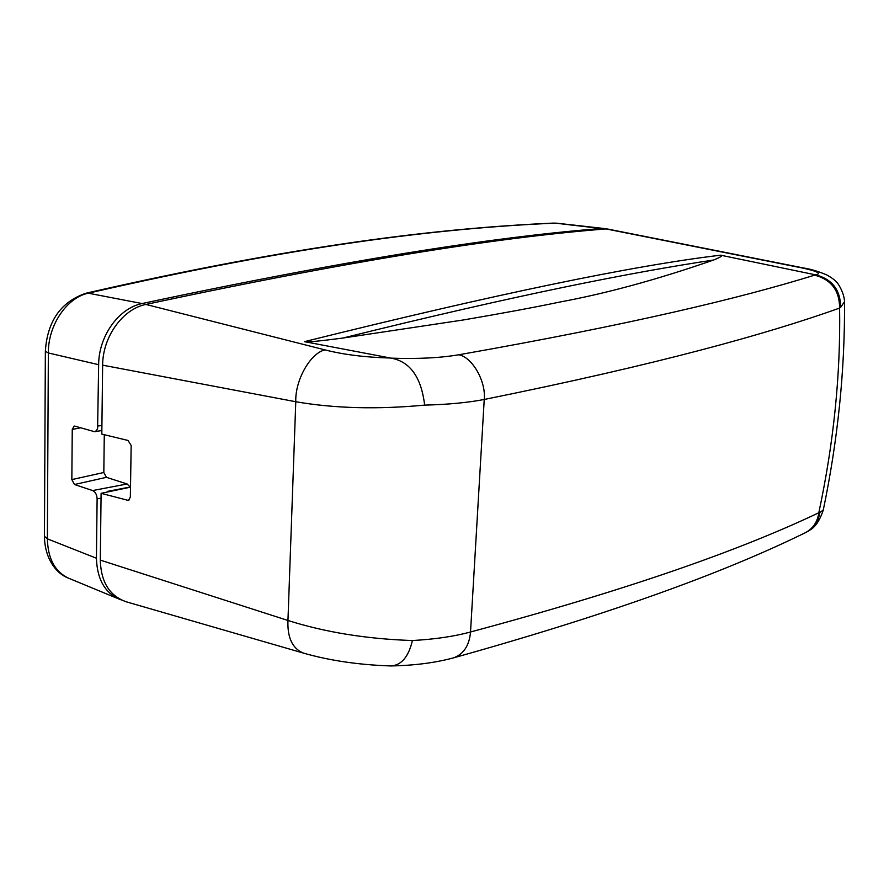<?xml version="1.0" encoding="UTF-8"?>
<svg xmlns="http://www.w3.org/2000/svg" width="889" height="889" viewBox="0 0 889 889"><rect width="100%" height="100%" fill="white"/><g stroke="black" fill="none" stroke-linecap="round" stroke-linejoin="round"><path stroke-width="1.33" d="M607.865 229.084L606.02 228.918C509.842 236.507 369.657 256.599 145.896 304.438C123.06 308.894 102.724 336.364 102.635 365.168L101.813 434.099L128.027 440.466L131.161 445.456L130.35 497.051L128.594 500.307M128.26 500.407L101.102 493.328L129.205 487.439L130.494 487.85M101.102 493.328L100.301 560.114C100.946 582.195 109.691 596.119 126.538 601.886L303.538 653.126C292.47 648.648 287.28 637.769 287.958 620.478C325.374 632.312 366.857 638.991 412.396 640.536C408.629 656.66 401.539 665.128 391.127 665.939L389.66 665.905M129.205 487.439L128.205 487.394M106.08 492.373L108.347 491.461M606.02 228.918L801.856 267.9C817.069 271.101 821.758 273.445 815.902 274.912L720.635 255.187C633.624 265.489 494.884 294.303 304.438 341.654L390.515 358.034C365.246 357.334 343.421 354.622 325.041 349.899C310.539 352.866 294.992 380.103 295.781 401.739C334.453 408.429 377.414 409.562 424.642 405.117C447.8 404.539 467.67 402.661 484.238 399.472C657.993 364.323 766.585 334.12 839.605 308.094C840.661 374.58 833.726 442.8 818.802 512.764C746.716 547.057 639.991 586.451 470.525 631.99C454.335 636.413 434.954 639.269 412.396 640.536M325.041 349.899L145.896 304.438M844.517 302.038C844.972 370.257 837.894 439.588 823.281 510.03L819.725 512.586C818.691 520.421 815.057 526.455 808.846 530.722L807.456 531.578M819.725 512.586L818.802 512.764C817.502 522.154 812.835 528.888 804.823 532.967L807.423 531.6M815.513 274.845L814.657 275.146C740.637 298.048 631.401 324.374 458.757 354.778C440.233 357.934 417.752 359.067 391.327 358.167C410.207 361.712 421.308 377.358 424.642 405.117M391.327 358.167L390.515 358.034M304.438 341.654C305.394 342.465 318.184 341.276 342.787 338.064C518.365 294.515 632.901 272.156 713.634 260.01C657.538 279.479 606.209 293.492 559.67 302.071C535.122 307.238 503.063 313.195 463.502 319.94L342.787 338.064M713.645 260.01C721.079 256.965 723.413 255.354 720.635 255.187M814.657 275.146C831.248 279.535 839.56 290.525 839.605 308.094L840.605 307.394C840.572 290.136 832.348 279.302 815.902 274.912M840.605 307.394L844.517 301.715M68.442 578.128C57.318 574.205 44.717 559.748 44.45 536.345L47.373 538.845C47.895 558.848 55.096 572.016 68.964 578.35L119.537 599.275C104.802 592.785 97.101 579.106 96.434 558.236L97.112 498.896C96.89 494.673 95.39 491.895 92.634 490.561L74.465 484.516L71.842 479.593L103.824 472.492L104.28 434.699M80.577 427.82L72.253 429.443L74.154 426.075L74.965 426.153L94.59 431.71L96.412 430.687L97.612 428.431L98.646 364.69C98.657 336.464 118.415 308.294 142.084 303.549L88.278 293.192C66.864 297.504 47.984 325.341 48.35 352.966L47.373 538.845L96.434 558.236M98.646 364.69L48.35 352.966L45.35 351.244C47.35 321.118 60.885 301.782 85.989 293.226L88.278 293.192C295.059 245.731 438.966 228.251 555.103 223.117L605.253 228.984M85.989 293.226C292.781 245.809 437.244 228.229 554.047 223.072L554.003 223.072M121.337 599.931L119.537 599.275M72.253 429.443L71.842 479.593M130.505 487.372L127.105 483.983L106.436 477.326L103.824 472.492M142.084 303.549C365.701 255.932 506.008 235.941 602.353 228.417M102.635 365.168L295.781 401.739L287.958 620.478L100.301 560.114M127.127 500.351L129.283 499.829M801.856 267.9L803.812 268.034C810.69 269.089 818.291 271.356 826.637 274.868C831.604 277.612 834.982 280.113 836.749 282.38C837.505 282.369 844.339 292.881 844.517 301.771M391.127 665.939C414.585 665.472 435.421 662.772 453.612 657.838C463.702 654.093 469.336 645.47 470.525 631.99L484.238 399.472C486.139 381.292 472.259 357.167 458.757 354.778M106.436 477.326L74.465 484.516M97.946 426.042L101.913 425.409M101.046 498.129L97.112 498.896M127.105 483.983L92.634 490.561M107.491 491.384L128.316 487.372M803.489 267.978L607.498 229.006M389.927 665.917C358.211 664.794 329.419 660.527 303.538 653.126M453.601 657.838C622.456 610.61 730.48 569.382 804.812 532.967M809.523 530.266C815.024 527.499 819.602 520.81 823.247 510.208M44.45 536.345L45.35 351.244M603.375 228.429L556.325 223.15M94.59 431.698L101.846 430.52"/></g></svg>
